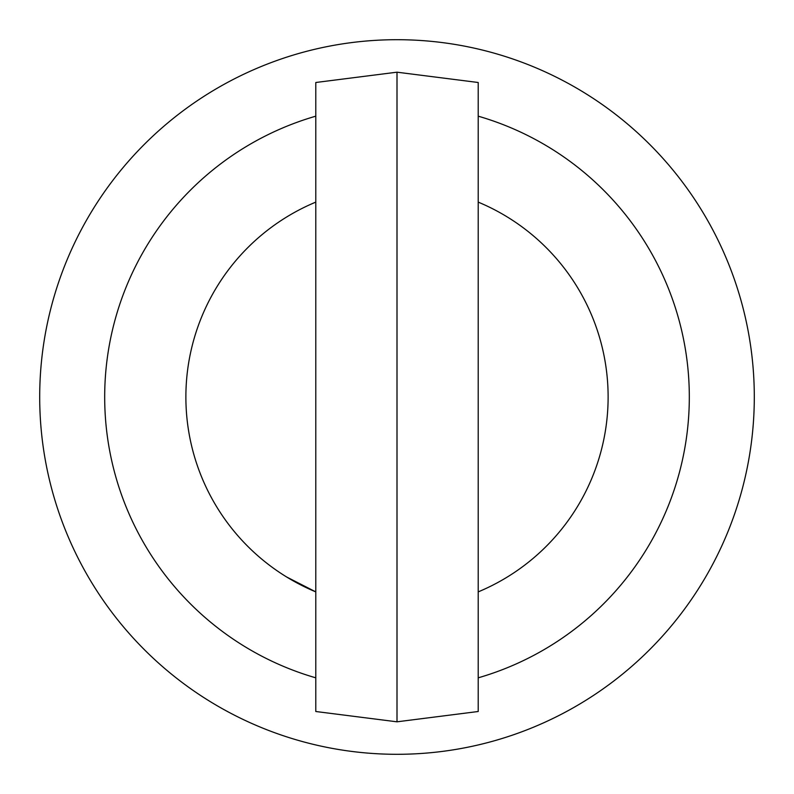 <?xml version="1.0" encoding="UTF-8"?>
<svg xmlns="http://www.w3.org/2000/svg" width="794" height="794" viewBox="0 0 794 794"><rect width="100%" height="100%" fill="white"/><g stroke="black" fill="none" stroke-linecap="round" stroke-linejoin="round"><path stroke-width="1.19" d="M286.584 576.96L315.794 591.887A211.135 211.135 0 0 1 315.794 202.113M478.206 591.887A211.135 211.135 0 0 0 478.206 202.113M315.794 116.172A292.341 292.341 0 0 0 315.794 677.828M478.206 677.828A292.341 292.341 0 0 0 478.206 116.172M754.3 397A357.3 357.3 0 0 1 397 754.3A357.3 357.3 0 0 1 39.7 397A357.3 357.3 0 0 1 397 39.7A357.3 357.3 0 0 1 754.3 397M397 72.185L315.794 82.497L315.794 711.503L397 721.815L478.206 711.503L478.206 82.497L397 72.185L397 721.815"/></g></svg>
